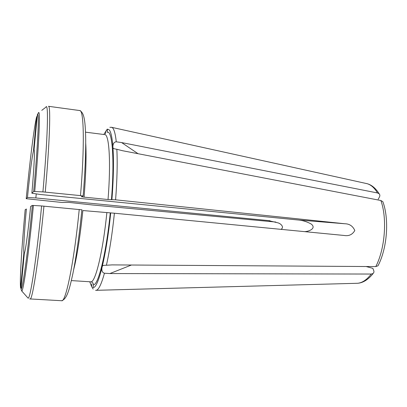 <?xml version="1.0" encoding="UTF-8"?>
<svg xmlns="http://www.w3.org/2000/svg" width="407" height="407" viewBox="0 0 407 407"><rect width="100%" height="100%" fill="white"/><g stroke="black" fill="none" stroke-linecap="round" stroke-linejoin="round"><path stroke-width="0.61" d="M275.844 222.054L92.704 204.996L68.646 202.371L62.042 202.472L26.287 198.713L27.462 197.471L35.841 197.95L268.35 220.569L278.047 222.878C280.627 223.535 284.656 227.131 280.993 229.355M31.868 193.223C34.091 168.34 34.966 149.695 34.051 149.807L37.347 114.774C39.413 110.058 38.049 143.549 33.674 191.478L31.868 193.223L40.486 194.505L297.527 219.928L344.831 223.753L115.598 199.827L108.038 199.527L84.081 197.141L81.385 196.718L83.12 195.976L80.494 195.614C84.742 146.194 83.903 109.712 79.777 110.562C84.605 112.953 85.185 122.476 85.674 136.966C85.913 152.783 85.073 172.446 83.145 195.945M304.238 231.603C308.16 231.863 316.956 228.495 311.218 224.038C306.914 221.637 302.35 220.263 297.527 219.928M131.415 265.023L109.875 273.555L104.441 273.224C100.56 272.212 102.025 266.397 102.65 265.771C103.164 265.415 104.416 265.237 106.41 265.247L112.078 264.896L375.788 266.58L377.92 265.822M73.657 269.729C77.076 256.278 80.143 236.548 82.86 210.546L114.398 213.217C112.301 233.481 109.636 250.824 106.41 265.247M109.875 273.555L371.235 274.048C366.829 279.802 362.271 282.875 357.55 283.282L356.308 283.313M317.272 284.361L96.149 290.318M371.235 274.048L373.082 273.519L373.921 272.288L373.926 271.138L372.873 268.376L366.137 266.519M111.442 127.243L111.833 127.355C113.818 128.18 115.298 132.997 116.275 141.809C112.485 141.946 112.698 147.492 113.146 148.189C113.467 148.596 114.698 148.952 116.845 149.262L122.324 150.676L380.871 200.514C387.357 218.432 385.047 248.809 375.788 266.58M344.831 223.753C349.516 223.825 352.838 226.078 354.802 230.504C352.426 234.625 348.88 236.279 344.164 235.47L114.398 213.217M32.367 205.403C27.727 253.607 22.431 290.878 20.976 288.863L24.313 253.358C25.361 251.918 28.154 231.558 30.622 206.456L32.367 205.403L41.606 205.952L82.01 209.829M41.606 205.952C36.401 260.073 29.965 301.261 27.976 298.016L21.637 290.888C23.153 293.167 28.643 254.986 33.415 205.428M71.362 280.591L90.883 281.832C92.486 282.132 93.315 283.094 93.366 284.717L93.117 287.449C98.062 288.894 106.461 255.713 110.699 212.968M20.976 288.863L21.637 290.888M91.845 283.796L91.6 286.487L93.178 289.082M20.594 287.846L23.876 252.92C23.316 249.476 24.445 230.418 26.379 209.015L25.168 209.742C21.769 246.591 19.587 281.512 20.594 287.846M116.275 141.809L121.637 142.577L377.487 192.954L379.1 193.752C379.97 194.653 380.082 195.747 379.441 197.034L378.2 199.242M103.816 134.493L107.316 129.06M26.211 198.677C29.767 161.727 34.274 125.488 36.701 116.58L33.455 151.048C32.117 155.947 29.574 175.946 27.462 197.471M105.678 131.161L105.438 133.811M382.784 201.638L380.871 200.514M33.674 191.478L42.918 191.9C47.792 138.065 48.677 101.14 45.838 107.25L41.763 110.358M42.918 191.9L80.494 195.614M111.9 199.608C115.334 157.066 112.724 126.419 107.402 129.64L107.158 132.336C112.256 129.497 114.718 159 111.447 199.715M37.347 114.774L38.365 112.943C40.547 107.911 39.22 142.196 34.722 191.468M35.841 197.95L36.243 194.027M104.441 273.224C101.414 284.096 98.698 289.784 96.281 290.298L95.874 290.328M116.845 149.262C117.542 162.851 117.13 179.706 115.598 199.827M29.696 298.921L61.625 300.722C65.715 302.691 74.125 262.113 79.223 209.468M30.072 298.987C32.295 300.895 38.802 259.605 43.946 206.145M106.843 212.795C102.935 251.969 95.38 282.636 90.883 281.832M110.251 213.019C106.181 253.937 98.143 285.836 93.366 284.717M91.6 286.487L89.754 281.761M365.847 183.404L367.058 183.674C371.001 184.778 374.476 187.871 377.487 192.954M45.258 192.089C49.781 141.936 50.85 105.174 48.464 106.293L79.777 110.562M85.724 143.269C86.482 155.744 85.933 173.697 84.081 197.141M85.531 132.163L104.772 134.615C109.178 134.218 111.035 162.245 108.038 199.527M138.07 153.714L121.637 142.577M268.35 220.569L270.085 220.772M373.066 273.611C368.142 279.695 362.968 282.916 357.55 283.282L95.579 290.323M61.625 300.722C67.119 299.064 69.47 289.138 72.939 273.367C76.368 256.12 79.35 234.931 81.883 209.809M379.095 193.666C375.641 188.202 371.627 184.875 367.058 183.674L111.833 127.355L109.859 127.305M378.006 265.776C387.205 248.402 389.397 219.287 382.855 201.694M113.151 148.179L113.874 148.687M102.656 265.786L103.592 265.389"/></g></svg>
